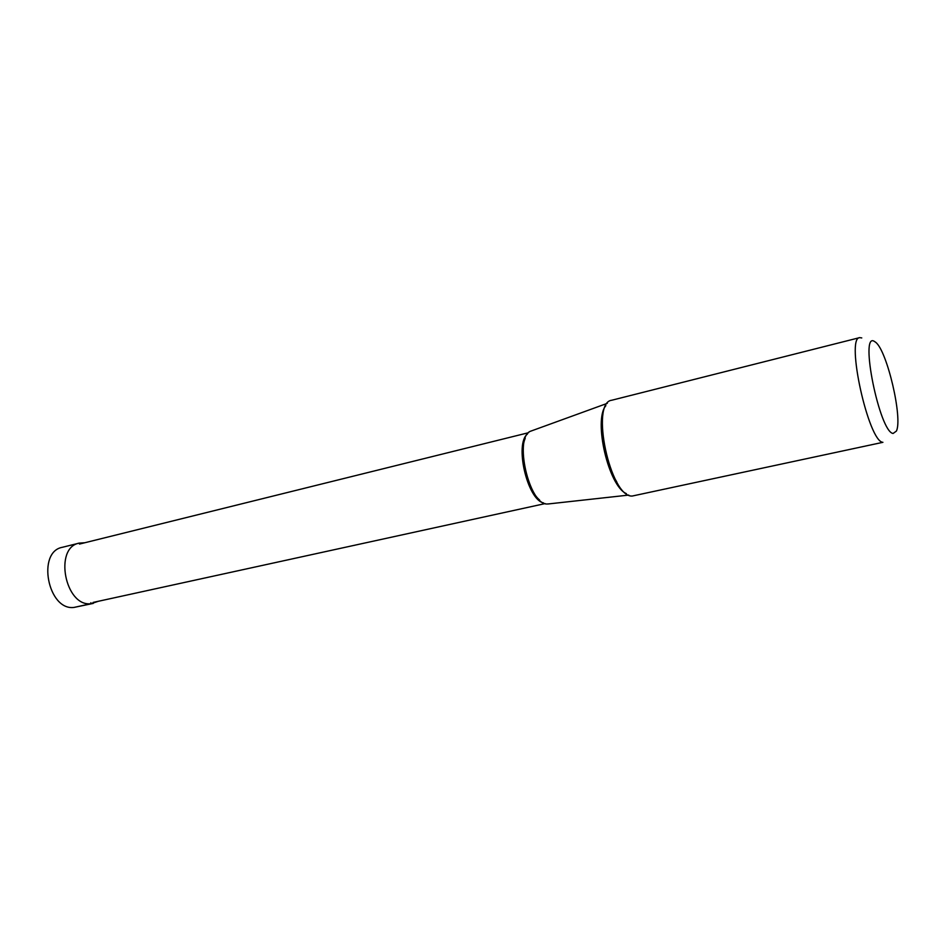 <?xml version="1.0" encoding="UTF-8"?>
<svg xmlns="http://www.w3.org/2000/svg" width="945" height="945" viewBox="0 0 945 945"><rect width="100%" height="100%" fill="white"/><g stroke="black" fill="none" stroke-linecap="round" stroke-linejoin="round"><path stroke-width="1.42" d="M93.307 603.394L73.97 607.434C47.911 610.872 36.56 551.809 62.346 547.297L79.238 543.103C53.617 547.545 65.099 607.103 90.992 603.713L98.386 601.268M84.743 542.761L79.238 543.103M632.229 496.042C610.234 497.779 589.928 402.464 611.734 400.243L859.69 337.637C845.456 337.578 868.609 442.154 882.925 442.319L632.229 496.042M861.769 337.932L859.69 337.637M893.108 433.46L896.392 431.085C902.877 418.363 887.131 350.843 875.684 342.303L874.349 341.381C859.17 331.435 879.594 432.314 893.108 433.46M548.797 503.898L547.344 503.992C528.976 505.516 513.395 436.318 530.913 431.097L531.74 430.802M73.97 607.434L90.992 603.713L90.862 602.733M605.851 405.677C593.177 420.206 608.568 486.214 626.37 493.633M527.475 434.003C514.352 443.973 527.369 499.787 543.552 502.917M602.414 420.277C600.807 438.22 607.434 466.676 616.825 482.056M530.913 431.097L607.34 403.326M547.923 503.992L628.744 495.085M525.207 438.374C518.722 452.36 527.582 490.325 539.583 499.999M79.498 544.06L528.609 432.692M93.106 602.426L545.147 503.59"/></g></svg>
